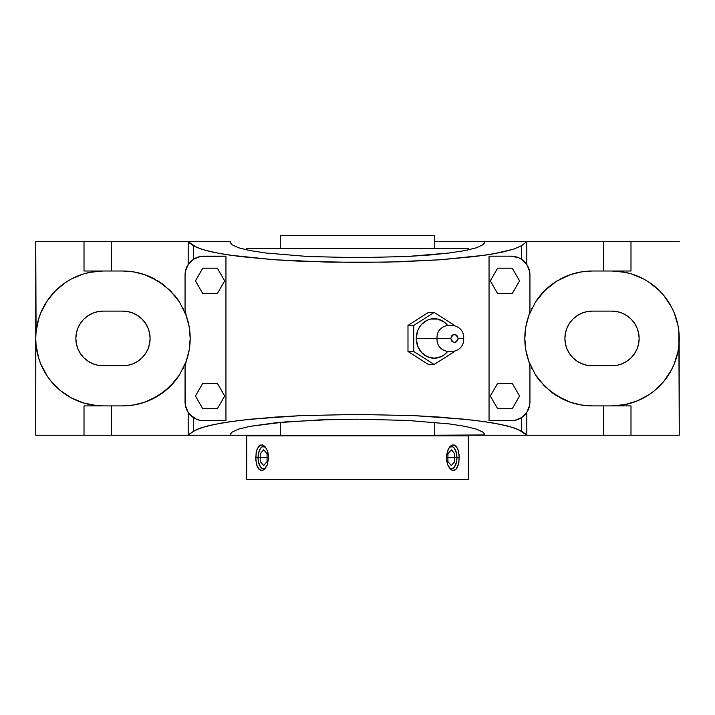 <?xml version="1.0" encoding="UTF-8"?>
<svg xmlns="http://www.w3.org/2000/svg" width="715" height="715" viewBox="0 0 715 715"><rect width="100%" height="100%" fill="white"/><g stroke="black" fill="none" stroke-linecap="round" stroke-linejoin="round"><path stroke-width="1.07" d="M555.814 281.701A67.442 67.442 0 0 0 535.472 302.061L544.937 290.397L550.586 285.428L556.744 281.111L570.32 274.676L581.134 271.932L592.252 271.012L611.808 271.012L624.964 272.308L631.39 273.917L643.598 278.975L649.283 282.38L659.498 290.764L663.94 295.67L671.287 306.663L674.12 312.643L677.954 325.298L678.928 331.84L678.928 345.059L677.954 351.61L674.12 364.257L671.287 370.245L663.94 381.238L654.591 390.587L649.283 394.528L637.619 400.757L624.964 404.592L611.808 405.888L630.988 405.888L592.252 405.888A67.442 67.442 0 0 1 570.32 402.223L556.744 395.788L544.937 386.511L535.472 374.848L528.823 361.37A18.76 18.76 0 0 1 529.94 367.751L529.94 401.964L529.583 405.62L526.776 412.385L521.601 417.56L514.845 420.357L489.051 420.715L489.051 256.185L511.189 256.185L518.366 257.615L521.601 259.348L521.548 245.665L513.871 249.097L501.501 252.315L484.788 255.219L440.512 259.76L386.315 262.173L328.685 262.173L274.489 259.76L230.212 255.219L213.499 252.315L201.13 249.097L193.452 245.665L188.188 242.135L188.188 241.67L230.802 241.67L230.784 243.234L232.08 244.771L238.604 247.792L249.991 250.563L265.828 253.003L307.7 256.488L357.5 257.713L407.273 256.488L429.59 255.014L449.145 253.012L464.956 250.572L476.378 247.801L482.911 244.78L484.216 243.234L484.198 241.67L434.72 241.67L526.812 241.67L521.548 245.665L521.548 259.313L526.776 264.523L529.583 271.289L529.94 274.944L529.94 309.157L529.663 312.392L525.82 326.818L524.81 338.454L525.722 327.39M484.305 241.965L484.216 243.234L482.911 244.78L476.378 247.801L464.956 250.572L449.145 253.012L407.273 256.488L357.5 257.713L307.7 256.488L265.828 253.003L249.991 250.563L238.604 247.792L232.08 244.771L230.784 243.234L230.695 241.965M526.812 412.332L521.548 417.596L521.548 431.243L526.812 434.765L526.812 412.332L526.812 435.238L434.72 435.238L484.305 434.952M484.198 435.238L484.216 433.674L482.92 432.128L476.396 429.116L465.009 426.337L449.172 423.897L407.3 420.42L357.5 419.196L332.144 419.499L285.41 421.895L250.044 426.328L238.622 429.107L232.089 432.119L230.784 433.674L230.802 435.238L280.28 435.238L188.188 435.238L188.188 412.332L188.188 434.765L196.679 429.501L206.742 426.167L221.346 423.092L240.034 420.375L274.489 417.149L300.738 415.647L357.5 414.423L414.262 415.647L440.512 417.149L474.966 420.375L493.654 423.092L508.258 426.167L518.321 429.501L526.812 435.238L603.46 435.238L603.46 405.888L603.46 435.238L484.198 435.238L484.216 433.674L482.92 432.128L476.396 429.116L465.009 426.337L449.172 423.897L407.3 420.42L357.5 419.196L319.766 419.884L275.177 422.842L250.044 426.328L238.622 429.107L232.089 432.119L230.784 433.674L230.802 435.238L188.188 435.238L193.452 431.243L193.452 417.596L188.188 412.332M437.321 338.454L416.255 338.454A19.77 17.92 90 0 0 427.677 356.874A19.77 17.92 90 0 0 447.384 351.798L444.122 354.89L441.03 356.714L434.166 358.224L427.311 356.714L421.501 352.432L417.614 346.015L416.255 338.454L437.321 338.454M463.678 338.454L458.083 338.454C455.661 333.27 453.23 333.27 450.808 338.454L437.044 338.454L450.808 338.454L451.871 341.287L454.445 342.467L455.839 342.163L457.806 339.991L458.083 338.454L457.019 335.612L455.839 334.745L453.051 334.745L451.871 335.612L450.808 338.454C453.23 343.629 455.661 343.629 458.083 338.454L463.678 338.454C464.696 320.847 436.016 320.847 437.035 338.454C436.016 356.061 464.696 356.061 463.678 338.454M246.675 248.364L246.675 249.893L246.675 248.364L468.325 248.364L246.675 248.364M468.325 249.893L468.325 248.364L468.325 249.893M280.28 235.494L280.28 248.364L280.28 235.494L434.72 235.494L280.28 235.494M434.72 248.364L434.72 235.494L434.72 248.364M280.28 422.342L280.28 435.828L280.28 422.342M434.72 435.828L434.72 422.342L434.72 435.828M246.675 435.828L246.675 479.506L468.325 479.506L468.325 435.828L246.675 435.828L468.325 435.828L468.325 479.506L246.675 479.506L246.675 435.828M446.544 460.183L446.544 455.151L448.6 448.564L450.924 445.776L452.202 445.043L454.713 445.043L457.707 448.564L459.164 455.151L458.869 462.596L456.858 468.37L454.713 470.291L453.48 470.542L450.924 469.558L447.679 464.822L446.544 460.183M255.836 460.183L256.131 452.738L257.293 448.564L260.287 445.043L262.798 445.043L266.4 448.564L268.018 452.738L268.608 457.672L267.321 464.822L264.076 469.558L261.52 470.542L260.287 470.291L257.293 466.77L255.836 460.183M452.586 444.918L455.848 445.776L458.378 450.513L459.262 457.672L456.948 457.672A11.226 5.613 -90 0 1 452.229 468.745A11.226 5.613 -90 0 1 449.762 468.441M451.764 470.095L449.699 468.37L447.679 464.822L446.392 457.672L447.679 450.513L449.699 446.964L451.764 445.239M263.236 445.239L265.301 446.964L267.321 450.513L268.608 457.672L267.321 464.822L265.301 468.37L263.236 470.095M265.238 468.441A11.226 5.613 90 0 1 262.771 468.745A11.226 5.613 90 0 1 258.052 457.672L255.738 457.672L256.622 450.513L259.152 445.776L262.414 444.918M265.81 447.304L262.566 446.661L260.546 448.341L258.481 453.373L258.052 457.672L258.481 461.962L260.546 467.002L262.566 468.674L265.81 468.039M449.19 468.039L452.434 468.674L454.454 467.002L456.519 461.962L456.948 457.672L456.519 453.373L454.454 448.341L452.434 446.661L449.19 447.304M262.414 470.416L259.152 469.558L256.622 464.822L255.738 457.672L258.052 457.672A11.226 5.613 90 0 1 262.771 446.589A11.226 5.613 90 0 1 265.238 446.902M449.762 446.902A11.226 5.613 -90 0 1 452.229 446.589A11.226 5.613 -90 0 1 456.948 457.672L459.262 457.672L458.378 464.822L455.848 469.558L452.586 470.416M447.384 325.102A19.77 17.92 90 0 0 427.677 320.025A19.77 17.92 90 0 0 416.255 338.454L417.614 330.884L419.276 327.47L421.501 324.476L427.311 320.186L430.671 319.06L437.66 319.06L444.122 322.018L447.384 325.102M413.735 325.432L413.735 351.467L434.166 364.489L454.606 351.467L434.166 364.489L428.428 364.489L434.166 364.489L413.735 351.467L407.988 351.467L407.988 325.432L428.428 312.419L434.166 312.419L413.735 325.432L407.988 325.432L413.735 325.432L413.735 351.467L407.988 351.467L428.428 364.489L407.988 351.467L407.988 325.432L428.428 312.419L434.166 312.419L413.735 325.432M454.606 325.477L434.166 312.419L454.606 325.477M497.622 383.365L490.302 396.038L497.622 408.703L512.244 408.703L519.564 396.038L512.244 383.365L497.622 383.365L512.244 383.365L519.564 396.038L512.244 408.703L497.622 408.703L490.302 396.038L497.622 383.365M519.564 280.87L512.244 268.197L497.622 268.197L490.302 280.87L497.622 293.534L512.244 293.534L519.564 280.87L512.244 293.534L497.622 293.534L490.302 280.87L497.622 268.197L512.244 268.197L519.564 280.87M195.436 396.038L202.756 408.703L217.378 408.703L224.698 396.038L217.378 383.365L202.756 383.365L195.436 396.038L202.756 383.365L217.378 383.365L224.698 396.038L217.378 408.703L202.756 408.703L195.436 396.038M217.378 293.534L224.698 280.87L217.378 268.197L202.756 268.197L195.436 280.87L202.756 293.534L217.378 293.534L202.756 293.534L195.436 280.87L202.756 268.197L217.378 268.197L224.698 280.87L217.378 293.534M144.6 402.25L144.68 402.223A67.442 67.442 0 0 1 122.748 405.888L84.013 405.888L103.192 405.888L96.579 405.566L83.61 402.983L71.402 397.924L60.409 390.587L51.06 381.238L47.119 375.92L40.88 364.257L38.655 358.027L36.072 345.059L35.75 338.454L36.072 331.84L38.655 318.872L40.88 312.643L47.119 300.988L55.502 290.764L65.717 282.38L71.402 278.975L83.61 273.917L90.036 272.308L103.192 271.012L122.748 271.012L133.866 271.932L144.68 274.676L151.643 277.518L164.414 285.428L175.121 295.965L179.528 302.061L186.177 315.53L185.06 309.157L185.06 274.944L185.417 271.289L188.224 264.523L193.399 259.348L200.155 256.551L225.949 256.185L225.949 420.715L203.811 420.715A18.76 18.76 0 0 1 185.06 401.964L185.06 367.751A18.76 18.76 0 0 1 186.177 361.37L179.528 374.848L175.121 380.943L164.414 391.48L151.643 399.39L144.68 402.223L133.866 404.967L122.748 405.888L103.192 405.888A67.442 67.442 0 0 1 35.75 338.454A67.442 67.442 0 0 1 103.192 271.012L122.748 271.012A67.442 67.442 0 0 1 144.68 274.676L158.256 281.111L170.063 290.397L179.528 302.061L186.177 315.53A67.442 67.442 0 0 1 186.177 361.37L189.18 350.091L190.19 338.454L189.278 349.51M153.278 278.314L155.611 279.556M161.822 283.48L163.619 284.811M170.992 291.327L171.94 292.319M176.793 298.101L178.357 300.3M182.665 307.495L183.112 308.38M186.561 316.62L188.581 323.797M189.278 327.39L190.19 338.454L189.18 326.818L186.177 315.53A18.76 18.76 0 0 1 185.06 309.157L185.06 274.944A18.76 18.76 0 0 1 203.811 256.185L225.949 256.185L225.949 420.715L200.504 420.42M188.581 353.103L186.561 360.288M183.112 368.529L182.665 369.414M178.357 376.608L176.793 378.798M171.94 384.59L170.59 385.993M163.619 392.097L161.822 393.42M155.611 397.343L153.278 398.586M122.748 365.785L128.083 365.267L133.213 363.712L137.941 361.182L142.079 357.786L145.476 353.639L148.005 348.911L149.56 343.781L150.087 338.454L149.56 333.119L148.005 327.988L145.476 323.269L142.079 319.122L137.941 315.726L133.213 313.197L128.083 311.642L122.748 311.114L103.192 311.114L97.857 311.642L92.727 313.197L87.999 315.726L83.861 319.122L80.464 323.269L77.935 327.988L76.38 333.119L75.853 338.454L76.38 343.781L77.935 348.911L80.464 353.639L83.861 357.786L87.999 361.182L92.727 363.712L97.857 365.267L122.748 365.785L103.192 365.785A27.34 27.34 0 0 1 75.853 338.454A27.34 27.34 0 0 1 103.192 311.114L122.748 311.114A27.34 27.34 0 0 1 150.087 338.454A27.34 27.34 0 0 1 122.748 365.785M35.83 341.761L35.75 435.238L111.54 435.238L111.54 405.888L111.54 435.238L188.188 435.238L84.013 435.238L84.013 405.888L103.192 405.888M186.624 409.463L186.266 408.569M185.543 406.209L185.346 405.253M200.155 420.357L196.634 419.294L190.556 415.227L188.224 412.385L185.417 405.62L185.06 367.751L186.177 361.37L179.528 374.848L170.063 386.511L158.256 395.788L144.68 402.223A67.442 67.442 0 0 0 179.528 374.848M570.4 274.649L570.32 274.676A67.442 67.442 0 0 1 592.252 271.012L611.808 271.012A67.442 67.442 0 0 1 679.25 338.454A67.442 67.442 0 0 1 611.808 405.888L630.988 405.888L630.988 435.238L603.46 435.238L679.25 435.238L678.928 345.059M525.722 349.51L524.81 338.454L525.82 350.091L529.663 364.516L529.94 367.751L529.94 401.964A18.76 18.76 0 0 1 511.189 420.715L489.051 420.715L489.051 256.185L511.189 256.185A18.76 18.76 0 0 1 529.94 274.944L529.94 309.157A18.76 18.76 0 0 1 528.823 315.53L535.472 302.061L544.937 290.397L556.744 281.111L570.32 274.676A67.442 67.442 0 0 0 560.417 279.002M529.654 405.253L529.457 406.209M528.734 408.569L528.376 409.463M611.808 405.888L592.252 405.888L581.134 404.967L570.32 402.223L563.357 399.39L550.586 391.48L539.879 380.943L535.472 374.848L528.823 361.37A67.442 67.442 0 0 1 528.823 315.53L535.472 302.061M561.722 398.586L559.389 397.343M553.178 393.42L551.381 392.097M544.008 385.582L543.06 384.59M538.207 378.798L536.643 376.608M532.335 369.414L531.889 368.529M528.439 360.288L526.419 353.112M526.419 323.806L528.439 316.62M531.889 308.38L532.335 307.495M536.643 300.3L538.207 298.101M543.06 292.319L544.41 290.916M551.381 284.811L553.178 283.48M559.389 279.556L561.722 278.314M611.808 365.785L617.143 365.267L622.273 363.712L627.001 361.182L631.139 357.786L634.536 353.639L637.065 348.911L638.62 343.781L639.147 338.454L638.62 333.119L637.065 327.988L634.536 323.269L631.139 319.122L627.001 315.726L622.273 313.197L617.143 311.642L611.808 311.114L592.252 311.114L586.917 311.642L581.787 313.197L577.059 315.726L572.921 319.122L569.524 323.269L566.995 327.988L565.44 333.119L564.913 338.454L565.44 343.781L566.995 348.911L569.524 353.639L572.921 357.786L577.059 361.182L581.787 363.712L586.917 365.267L611.808 365.785L592.252 365.785A27.34 27.34 0 0 1 564.913 338.454A27.34 27.34 0 0 1 592.252 311.114L611.808 311.114A27.34 27.34 0 0 1 639.147 338.454A27.34 27.34 0 0 1 611.808 365.785M521.601 259.348L526.812 264.577L526.812 242.135L526.812 264.577M193.399 417.56L193.452 431.243L201.13 427.811L213.499 424.594L230.212 421.689L250.742 419.178L300.738 415.647L357.5 414.423L414.262 415.647L464.258 419.178L484.788 421.689L501.501 424.594L513.871 427.811L521.548 431.243L521.601 417.56M160.991 282.908A67.442 67.442 0 0 0 159.186 281.701M154.583 279.002A67.442 67.442 0 0 0 144.68 274.676M188.188 264.577L188.188 242.135L188.188 264.577L193.399 259.348M103.192 271.012L84.013 271.012L103.192 271.012L84.013 271.012L84.013 241.67L111.54 241.67L111.54 271.012L111.54 241.67L35.75 241.67L36.072 331.84M84.013 271.012L84.013 241.67L35.75 241.67L35.75 435.238L84.013 435.238L84.013 405.888M630.988 405.888L630.988 435.238L679.25 435.238L679.17 335.147M554.009 394.001A67.442 67.442 0 0 0 555.814 395.207M560.417 397.906A67.442 67.442 0 0 0 570.32 402.223M521.548 417.596L520.672 418.141M194.328 418.141L193.452 417.596M193.452 259.313L193.452 245.665L193.452 259.313L194.328 258.758M520.672 258.758L521.548 259.313M185.346 271.646L185.543 270.699M186.266 268.331L186.624 267.446M230.802 241.67L111.54 241.67L188.188 241.67L196.679 247.399L206.742 250.733L221.346 253.807L240.034 256.524L274.489 259.76L300.738 261.252L357.5 262.477L400.454 261.788L440.512 259.76L474.966 256.524L493.654 253.807L513.871 249.097L521.548 245.665L526.812 241.67L484.198 241.67M639.147 338.454L639.085 336.667M564.913 338.454L564.975 340.242M150.087 338.454L150.025 336.667M75.853 338.454L75.915 340.242M630.988 271.012L630.988 241.67L603.46 241.67L603.46 271.012L603.46 241.67L679.25 241.67L630.988 241.67L630.988 271.012L611.808 271.012M603.46 241.67L526.812 241.67L603.46 241.67M528.376 267.446L528.734 268.331M529.457 270.699L529.654 271.646M268.608 457.672L256.614 457.672M446.392 457.672L458.387 457.672M263.665 465.545L267.07 461.604L267.07 453.73L263.665 449.789L260.251 453.73L260.251 461.604L263.665 465.545M451.335 465.545L454.749 461.604L454.749 453.73L451.335 449.789L447.93 453.73L447.93 461.604L451.335 465.545M450.584 469.281L452.211 468.754M264.416 469.281L262.789 468.754M264.416 446.053L262.789 446.58M450.584 446.053L452.211 446.58"/></g></svg>
